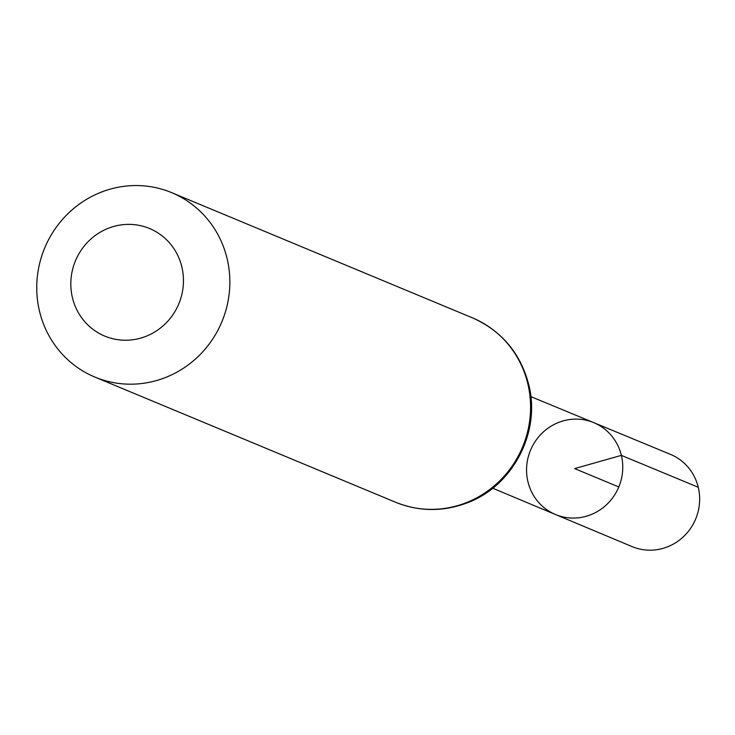 <?xml version="1.0" encoding="UTF-8"?>
<svg xmlns="http://www.w3.org/2000/svg" width="735" height="735" viewBox="0 0 735 735"><rect width="100%" height="100%" fill="white"/><g stroke="black" fill="none" stroke-linecap="round" stroke-linejoin="round"><path stroke-width="1.1" d="M621.36 455.369A49.759 47.812 112.6 0 1 605.686 505.487A49.759 47.812 112.6 0 1 555.449 514.5A49.759 47.812 112.6 0 1 530.523 450.224A49.759 47.812 112.6 0 1 593.696 422.616A49.759 47.812 112.6 0 1 621.36 455.369A49.759 47.812 112.6 0 1 605.686 505.487A49.759 47.812 112.6 0 1 555.449 514.5L632.091 546.601A49.943 47.986 112.6 0 0 682.521 537.561A49.943 47.986 112.6 0 0 698.25 487.259A49.943 47.986 112.6 0 0 670.485 454.386L593.696 422.616A49.759 47.812 112.6 0 1 621.36 455.369M181.821 266.823A58.267 55.979 112.6 0 1 111.499 338.394A58.267 55.979 112.6 0 1 88.108 241.696A58.267 55.979 112.6 0 1 181.821 266.823M227.032 258.325A99.886 95.973 112.6 0 1 195.648 358.845A99.886 95.973 112.6 0 1 94.907 377.083A99.886 95.973 112.6 0 1 44.697 247.98A99.886 95.973 112.6 0 1 171.678 192.653A99.886 95.973 112.6 0 1 227.032 258.325M618.806 486.974L574.66 468.599L621.36 455.369L698.25 487.259M527.758 383.505A99.886 95.973 112.6 0 1 496.364 484.025A99.886 95.973 112.6 0 1 395.623 502.262C419.161 511.679 442.929 511.909 466.936 502.951C512.929 486.23 541.19 431.785 528.649 384.322C520.316 352.993 501.573 330.833 472.403 317.832A99.886 95.973 112.6 0 1 527.758 383.505M492.68 488.215L555.449 514.5M530.817 396.597L593.696 422.616M94.907 377.083L395.623 502.262M171.678 192.653L472.403 317.832"/></g></svg>
